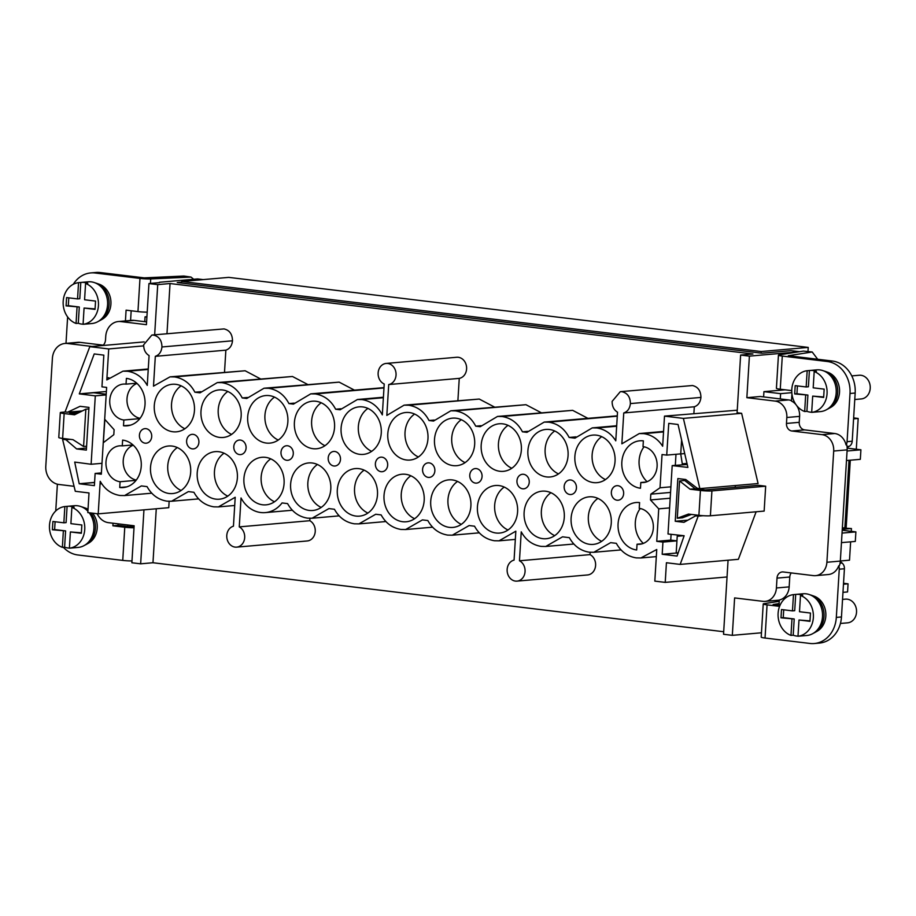 <?xml version="1.0" encoding="UTF-8"?>
<svg xmlns="http://www.w3.org/2000/svg" width="916" height="916" viewBox="0 0 916 916"><rect width="100%" height="100%" fill="white"/><g stroke="black" fill="none" stroke-linecap="round" stroke-linejoin="round"><path stroke-width="1.37" d="M842.354 527.948L844.873 527.731L849.006 460.324M799.553 351.698L791.012 350.656L761.894 353.21L177.246 282.54L181.666 282.162M70.887 523.654L71.883 507.407A20.942 17.644 -95 0 1 84.741 529.505A20.942 17.644 -95 0 1 69.387 548.192L70.383 531.944L81.352 533.272L81.856 524.982L70.887 523.654M799.496 611.716L800.492 595.469A20.942 17.644 -95 0 1 813.362 617.567A20.942 17.644 -95 0 1 797.996 636.254L798.992 620.006L809.962 621.334L810.465 613.044L799.496 611.716M84.581 299.761L85.577 283.502A20.942 17.644 -95 0 1 98.436 305.612A20.942 17.644 -95 0 1 83.081 324.298L84.066 308.051L95.046 309.379L95.55 301.078L84.581 299.761M813.19 387.823L814.187 371.564A20.942 17.644 -95 0 1 827.056 393.674A20.942 17.644 -95 0 1 811.691 412.36L812.687 396.113L823.656 397.441L824.16 389.14L813.19 387.823M131.984 560.935A8.347 0.79 -176.5 0 1 122.744 560.397L124.771 527.227A8.347 0.79 3.5 0 0 134.011 527.765M147.201 312.138A8.347 0.79 -176.5 0 1 137.961 311.589L139.988 278.418A8.347 0.79 3.5 0 0 150.705 278.933L150.43 283.433M791.252 572.935A6.893 5.817 -95 0 0 789.775 577L789.168 586.87A14.965 12.606 85 0 1 779.321 600.026L778.943 606.289L767.07 604.858L765.043 638.028L809.962 643.456A29.209 24.606 -95 0 0 814.29 643.524L819.431 643.078A29.209 24.606 -95 0 0 841.472 616.949L844.415 568.756A6.263 5.267 -95 0 0 842.067 563.019L840.293 561.565M847.117 447.409L849.212 446.321A6.263 5.267 -95 0 0 852.212 441.226L855.166 393.033A29.209 24.606 -95 0 0 832.358 361.03L788.344 355.717L812.194 351.984L803.412 351.091L779.138 354.881A8.347 0.79 3.5 0 0 778.44 355.156A8.347 0.79 3.5 0 0 782.298 356.061L780.26 389.22L791.756 390.617M737.243 410.208L664.501 416.116L662.657 446.252C658.043 439.085 651.768 434.882 643.833 433.646L639.253 433.566L621.861 443.825L623.75 412.956C627.62 411.616 629.83 408.49 630.391 403.59C630.265 396.949 627.437 392.987 621.918 391.705L620.304 391.67L612.128 401.38C612.071 406.349 613.869 409.956 617.521 412.2L615.77 440.848C611.167 433.531 604.869 429.238 596.854 427.967L592.263 427.887L574.973 438.157L569.134 437.459C564.565 428.745 557.787 423.65 548.821 422.161L544.23 422.081L526.94 432.352L522.441 431.814C517.861 423.1 511.094 418.005 502.117 416.517L497.525 416.436L480.236 426.707L475.725 426.169C471.156 417.456 464.378 412.36 455.401 410.872L450.821 410.792L433.531 421.062L429.02 420.524C424.452 411.811 417.673 406.715 408.708 405.227L404.116 405.147L386.827 415.417L388.716 384.548A10.637 8.965 -95 0 0 395.975 372.846A10.637 8.965 -95 0 0 386.163 363.434A10.637 8.965 -95 0 0 378.171 372.549A10.637 8.965 -95 0 0 384.216 383.999L382.327 414.879C377.758 406.166 370.98 401.071 362.015 399.582L357.423 399.513L340.134 409.773L335.634 409.234C331.054 400.521 324.287 395.426 315.31 393.937L310.73 393.869L293.429 404.128L288.929 403.59C284.361 394.876 277.582 389.781 268.606 388.292L264.026 388.224L246.736 398.483L242.225 397.945C237.656 389.231 230.878 384.136 221.912 382.659L217.321 382.579L200.031 392.838L194.89 392.22C190.322 383.518 183.544 378.423 174.578 376.934L170.021 376.854L153.499 386.151L155.319 356.335C159.178 354.996 161.388 351.87 161.949 346.969C161.823 340.328 159.006 336.367 153.476 335.084L151.861 335.05L143.686 344.76C143.64 349.729 145.438 353.336 149.079 355.58L147.258 385.418C142.667 377.358 136.106 372.64 127.587 371.255L122.962 371.175L106.817 379.934L108.718 348.939L89.814 346.66L144.201 341.897M728.071 560.203L723.537 634.273L732.319 635.338L734.609 597.919L762.902 601.331A14.965 12.606 -95 0 0 765.123 601.377A14.965 12.606 -95 0 0 776.413 587.98L777.008 578.122A6.893 5.817 85 0 1 782.218 571.95A6.893 5.817 85 0 1 783.237 571.962L813.385 575.614A14.965 12.606 -95 0 0 815.606 575.649A14.965 12.606 -95 0 0 826.896 562.264L833.697 451.038A14.965 12.606 -95 0 0 822.007 434.642L791.859 431.001A6.893 5.817 85 0 1 786.478 423.444L786.833 417.49A14.965 12.606 -95 0 0 775.154 401.094L746.861 397.681L749.403 356.129L740.62 355.065L752.941 353.988L170.044 283.536L166.975 333.733M224.523 372.091L225.863 350.164C229.733 348.824 231.943 345.698 232.492 340.798C232.378 334.168 229.55 330.195 224.019 328.913L151.861 335.05M260.35 378.812L245.122 370.762L170.021 376.854M307.57 384.411L292.456 376.487L217.321 382.579M354.274 390.056L339.16 382.132L264.026 388.224M383.999 387.628L310.73 393.869M457.908 400.441L459.26 378.377A10.637 8.965 -95 0 0 466.53 366.675A10.637 8.965 -95 0 0 456.718 357.263L386.163 363.434M494.365 406.99L479.251 399.055L404.116 405.147M541.07 412.635L525.956 404.7L450.821 410.792M587.786 418.28L572.66 410.345L497.525 416.436M617.292 415.841L544.23 422.081M693.881 413.54L694.305 406.784C698.164 405.445 700.374 402.319 700.935 397.418C700.809 390.777 697.992 386.815 692.462 385.533L620.304 391.67M97.188 513.727A16.694 14.061 -95 0 0 108.489 522.67L134.137 525.773L131.87 562.768L140.652 563.821L152.972 562.745L723.697 631.731M89.814 346.66L65.07 411.914L67.566 412.223L80.07 406.315L88.967 407.391L86.356 450.1L76.635 448.932L65.883 439.714L62.563 439.314L75.295 491.297L89.012 492.957L87.822 512.594L98.207 513.853L100.21 481.312C104.836 489.396 111.431 494.113 119.996 495.487L124.565 495.567L141.385 485.927L147.064 486.614C151.655 494.903 158.296 499.747 166.975 501.166L171.544 501.247L188.364 491.606L193.906 492.281C198.497 500.56 205.138 505.414 213.817 506.834L218.386 506.914L235.206 497.274L233.443 526.185A10.637 8.965 -95 0 0 226.905 538.139A10.637 8.965 -95 0 0 236.66 547.138A10.637 8.965 -95 0 0 244.606 538.436A10.637 8.965 -95 0 0 239.259 526.883L241.023 497.972A30.514 25.705 -95 0 0 265.308 512.605A30.514 25.705 -95 0 0 282.048 502.93L287.59 503.605C292.181 511.884 298.822 516.739 307.501 518.158L312.07 518.238L328.89 508.598L334.432 509.262C339.023 517.54 345.664 522.395 354.343 523.815L358.912 523.895L375.732 514.254L381.136 514.907C385.728 523.185 392.369 528.04 401.048 529.459L405.616 529.54L422.436 519.899L427.829 520.551C432.432 528.83 439.062 533.685 447.752 535.104L452.321 535.184L469.129 525.544L474.534 526.196C479.125 534.475 485.766 539.329 494.445 540.749L499.025 540.829L515.834 531.188L514.071 560.1A10.637 8.965 -95 0 0 507.246 571.962A10.637 8.965 -95 0 0 517.036 581.122L587.58 574.95A10.637 8.965 -95 0 0 595.537 566.145A10.637 8.965 -95 0 0 590.018 554.615L590.156 552.302M236.66 547.138L307.204 540.967A10.637 8.965 -95 0 0 315.161 532.265A10.637 8.965 -95 0 0 309.803 520.712L309.952 518.319M98.207 513.853L168.762 507.682L169.139 501.327M152.972 562.745L156.27 508.769M517.036 581.122A10.637 8.965 -95 0 0 524.994 572.317A10.637 8.965 -95 0 0 519.464 560.787L521.238 531.841C525.83 540.119 532.471 544.974 541.15 546.394L545.718 546.474L562.538 536.833L569.34 537.658C573.943 545.936 580.572 550.791 589.251 552.211L593.831 552.291L610.64 542.65L616.331 543.337C620.922 551.615 627.563 556.47 636.242 557.89L640.857 557.97L656.749 549.508L654.826 581.122L665.222 582.381L666.424 562.745L680.141 564.405L698.175 516.132L695.679 515.834L683.966 522.338L675.241 521.273L687.859 520.173M735.342 485.537L735.227 487.323M675.241 521.273L677.851 478.564L685.752 479.515L697.362 488.343L699.858 488.64L758.082 483.545L741.628 413.311L683.393 418.394L664.501 416.116M699.858 488.64L683.393 418.394M740.62 355.065L737.094 412.761L741.628 413.311M680.141 564.405L738.376 559.31L756.124 511.781M686.977 463.427L682.283 463.84L687.206 464.435M687.893 467.423L678.046 424.486L668.749 423.364L666.722 455.103L662.05 454.542L660.024 487.781L650.818 494.159L650.475 499.941L658.73 508.849L656.749 541.333L662.944 542.077L662.188 554.272L677.061 556.069L684.138 535.745L668.004 533.982L672.195 465.591L687.87 467.423M678.195 552.817L676.203 552.989L678.058 553.207M154.655 334.809L157.724 284.624L148.953 283.559L159.487 282.632M108.718 348.939L143.663 345.882M76.635 448.932L86.482 448.061M732.319 635.338L761.459 632.784M159.51 282.265L197.581 278.933L203.157 279.609M134.091 526.437L129.019 526.666L118.049 525.337L118.141 523.837M856.288 449.229L858.178 418.463L853.586 418.864M780.295 398.918L780.615 393.662L791.813 392.678M842.972 592.343L847.563 591.942L848.056 583.824L843.476 584.225M850.632 541.837L849.51 560.191L840.338 560.993M851.273 531.326L851.445 528.543L842.273 529.345M146.904 317.073L145.049 316.844L146.926 316.684M780.615 393.662L763.933 391.647L785.023 389.804M145.049 316.844L144.751 321.676M763.933 391.647L763.612 396.903M853.643 417.914L858.178 418.463M842.354 528.051L851.445 528.543M843.533 583.274L848.056 583.824M746.861 397.681L760.291 396.502L788.584 399.926L775.154 401.094M749.403 356.129L798.867 351.801M157.724 284.624L170.044 283.536M827.182 409.303A20.026 16.877 -95 0 0 828.442 408.673L830.812 407.357A18.835 15.87 -95 0 0 839.48 388.911A18.835 15.87 -95 0 0 827.732 372.262L825.167 371.358A20.026 16.877 -95 0 0 823.827 370.957M791.928 393.891L791.493 401.048A14.965 12.606 85 0 1 796.21 404.952M796.485 405.33A14.965 12.606 85 0 1 799.599 416.379L799.233 422.322A6.893 5.817 -95 0 0 804.614 429.879L834.774 433.52A14.965 12.606 85 0 1 846.04 444.901A6.263 5.267 -95 0 0 847.071 441.672L850.014 393.479A29.209 24.606 -95 0 0 827.205 361.488L782.298 356.061M813.488 633.196A20.026 16.877 -95 0 0 814.748 632.578L817.118 631.25A18.835 15.87 -95 0 0 825.785 612.804A18.835 15.87 -95 0 0 814.038 596.156L811.473 595.263A20.026 16.877 -95 0 0 810.133 594.862M814.29 643.524A29.209 24.606 -95 0 0 836.319 617.407L839.262 569.202A6.263 5.267 -95 0 0 838.69 565.859A14.965 12.606 85 0 1 828.362 574.527L815.606 575.649M850.288 460.21L846.189 527.387A8.347 0.79 -176.5 0 1 844.873 527.731M98.573 321.241A20.026 16.877 -95 0 0 99.821 320.611L102.191 319.283A18.835 15.87 -95 0 0 110.87 300.849A18.835 15.87 -95 0 0 99.123 284.189L96.558 283.296A20.026 16.877 -95 0 0 95.218 282.895M125.435 320.921L126.087 310.158L137.961 311.589M139.988 278.418L95.069 272.991A29.209 24.606 -95 0 0 90.753 272.922A29.209 24.606 -95 0 0 73.28 284.292M67.624 316.925L65.998 343.363M92.035 346.466L67.452 343.489A16.694 14.061 -95 0 0 64.99 343.454L77.746 342.332A16.694 14.061 85 0 1 80.207 342.378L103.302 345.172M84.879 545.135A20.026 16.877 -95 0 0 86.127 544.516L88.497 543.188A18.835 15.87 -95 0 0 92.55 513.166M88.016 509.285A18.835 15.87 -95 0 0 85.428 508.094L82.864 507.201A20.026 16.877 -95 0 0 81.524 506.8M63.319 547.264A29.209 24.606 -95 0 0 77.826 554.97L122.744 560.397M124.771 527.227L112.897 525.795L113.057 523.219M57.387 484.198L55.75 510.956M838.69 565.859L839.365 565.802A14.965 12.606 -95 0 0 840.327 561.084L847.14 449.859A14.965 12.606 -95 0 0 846.727 444.844L846.04 444.901M765.043 638.028A8.347 0.79 -176.5 0 1 761.196 637.124L763.223 603.953A8.347 0.79 3.5 0 0 767.07 604.858M763.223 603.953A8.347 0.79 3.5 0 1 763.921 603.69L779.253 601.297M779.012 605.224L773.127 604.514L779.104 603.575M780.26 389.22A8.347 0.79 -176.5 0 1 776.413 388.327L778.44 355.156M193.7 279.277L191.009 277.079L183.841 276.037L144.236 277.869L100.222 272.544A29.209 24.606 -95 0 0 95.894 272.476L90.753 272.922M191.009 277.079L150.705 278.933M130.587 320.463L131.171 310.776M118.049 525.337L112.897 525.795M812.194 351.984L817.702 359.267M847.151 448.13L860.914 449.79L847.06 451.004M846.476 460.542L860.33 459.328L860.914 449.79M842.216 530.238L855.888 531.887L842.044 533.101M841.461 542.638L855.304 541.425L855.888 531.887M381.079 471.694A7.305 6.149 -95 0 0 382.167 471.706A7.305 6.149 -95 0 0 387.651 463.897A7.305 6.149 -95 0 0 380.896 457.164A7.305 6.149 -95 0 0 375.365 464.332A7.305 6.149 -95 0 0 381.079 471.694M145.117 443.172A7.305 6.149 -95 0 0 146.194 443.195A7.305 6.149 -95 0 0 151.69 435.375A7.305 6.149 -95 0 0 144.923 428.642A7.305 6.149 -95 0 0 139.404 435.81A7.305 6.149 -95 0 0 145.117 443.172M192.314 448.874A7.305 6.149 -95 0 0 193.391 448.897A7.305 6.149 -95 0 0 198.886 441.088A7.305 6.149 -95 0 0 192.12 434.344A7.305 6.149 -95 0 0 186.601 441.512A7.305 6.149 -95 0 0 192.314 448.874M239.5 454.576A7.305 6.149 -95 0 0 240.587 454.599A7.305 6.149 -95 0 0 246.072 446.79A7.305 6.149 -95 0 0 239.316 440.046A7.305 6.149 -95 0 0 233.786 447.214A7.305 6.149 -95 0 0 239.5 454.576M286.697 460.279A7.305 6.149 -95 0 0 287.773 460.301A7.305 6.149 -95 0 0 293.269 452.493A7.305 6.149 -95 0 0 286.502 445.749A7.305 6.149 -95 0 0 280.983 452.928A7.305 6.149 -95 0 0 286.697 460.279M333.893 465.992A7.305 6.149 -95 0 0 334.97 466.004A7.305 6.149 -95 0 0 340.466 458.195A7.305 6.149 -95 0 0 333.699 451.462A7.305 6.149 -95 0 0 328.18 458.63A7.305 6.149 -95 0 0 333.893 465.992M617.052 500.216A7.305 6.149 -95 0 0 618.128 500.228A7.305 6.149 -95 0 0 623.624 492.419A7.305 6.149 -95 0 0 616.857 485.686A7.305 6.149 -95 0 0 611.338 492.854A7.305 6.149 -95 0 0 617.052 500.216M569.855 494.503A7.305 6.149 -95 0 0 570.931 494.525A7.305 6.149 -95 0 0 576.427 486.717A7.305 6.149 -95 0 0 569.66 479.973A7.305 6.149 -95 0 0 564.141 487.152A7.305 6.149 -95 0 0 569.855 494.503M522.658 488.8A7.305 6.149 -95 0 0 523.746 488.823A7.305 6.149 -95 0 0 529.23 481.015A7.305 6.149 -95 0 0 522.475 474.27A7.305 6.149 -95 0 0 516.945 481.438A7.305 6.149 -95 0 0 522.658 488.8M475.473 483.098A7.305 6.149 -95 0 0 476.549 483.121A7.305 6.149 -95 0 0 482.045 475.312A7.305 6.149 -95 0 0 475.278 468.568A7.305 6.149 -95 0 0 469.759 475.736A7.305 6.149 -95 0 0 475.473 483.098M428.276 477.396A7.305 6.149 -95 0 0 429.352 477.408A7.305 6.149 -95 0 0 434.848 469.599A7.305 6.149 -95 0 0 428.081 462.866A7.305 6.149 -95 0 0 422.562 470.034A7.305 6.149 -95 0 0 428.276 477.396M91.119 464.263L74.711 462.088L79.2 483.751L94.382 485.64L95.127 473.446L101.321 474.202L106.634 387.411L101.962 386.85L103.829 355.145L94.222 353.931L79.291 393.869L95.298 395.861L91.119 464.263L101.997 463.313M169.139 493.495A23.862 20.106 -95 0 0 172.677 493.552A23.862 20.106 -95 0 0 190.62 468.03A23.862 20.106 -95 0 0 168.51 446A23.862 20.106 -95 0 0 150.464 469.439A23.862 20.106 -95 0 0 169.139 493.495M172.918 431.768A23.862 20.106 -95 0 0 176.445 431.825A23.862 20.106 -95 0 0 194.398 406.292A23.862 20.106 -95 0 0 172.288 384.273A23.862 20.106 -95 0 0 154.231 407.712A23.862 20.106 -95 0 0 172.918 431.768M215.844 499.14A23.862 20.106 -95 0 0 219.371 499.197A23.862 20.106 -95 0 0 237.324 473.675A23.862 20.106 -95 0 0 215.214 451.645A23.862 20.106 -95 0 0 197.158 475.083A23.862 20.106 -95 0 0 215.844 499.14M219.622 437.413A23.862 20.106 -95 0 0 223.149 437.47A23.862 20.106 -95 0 0 241.103 411.937A23.862 20.106 -95 0 0 218.993 389.918A23.862 20.106 -95 0 0 200.936 413.356A23.862 20.106 -95 0 0 219.622 437.413M262.548 504.785A23.862 20.106 -95 0 0 266.075 504.842A23.862 20.106 -95 0 0 284.029 479.308A23.862 20.106 -95 0 0 261.919 457.29A23.862 20.106 -95 0 0 243.862 480.728A23.862 20.106 -95 0 0 262.548 504.785M266.327 443.058A23.862 20.106 -95 0 0 269.854 443.115A23.862 20.106 -95 0 0 287.807 417.582A23.862 20.106 -95 0 0 265.697 395.563A23.862 20.106 -95 0 0 247.641 419.001A23.862 20.106 -95 0 0 266.327 443.058M309.253 510.43A23.862 20.106 -95 0 0 312.78 510.487A23.862 20.106 -95 0 0 330.733 484.953A23.862 20.106 -95 0 0 308.623 462.935A23.862 20.106 -95 0 0 290.567 486.373A23.862 20.106 -95 0 0 309.253 510.43M313.02 448.691A23.862 20.106 -95 0 0 316.558 448.76A23.862 20.106 -95 0 0 334.5 423.226A23.862 20.106 -95 0 0 312.39 401.208A23.862 20.106 -95 0 0 294.345 424.646A23.862 20.106 -95 0 0 313.02 448.691M355.946 516.074A23.862 20.106 -95 0 0 359.484 516.132A23.862 20.106 -95 0 0 377.426 490.598A23.862 20.106 -95 0 0 355.316 468.58A23.862 20.106 -95 0 0 337.26 492.018A23.862 20.106 -95 0 0 355.946 516.074M359.725 454.336A23.862 20.106 -95 0 0 363.251 454.405A23.862 20.106 -95 0 0 381.205 428.871A23.862 20.106 -95 0 0 359.095 406.853A23.862 20.106 -95 0 0 341.038 430.291A23.862 20.106 -95 0 0 359.725 454.336M123.855 420.009L123.5 425.768A23.85 20.083 -95 0 0 127.026 425.825A23.85 20.083 -95 0 0 145.072 402.41A23.85 20.083 -95 0 0 126.397 378.377L126.042 384.136A18.045 15.206 -95 0 0 123.374 384.09A18.045 15.206 -95 0 0 109.725 401.815A18.045 15.206 -95 0 0 123.855 420.009L139.839 418.612M120.076 481.736L119.721 487.495A23.85 20.083 -95 0 0 123.248 487.564A23.85 20.083 -95 0 0 141.293 464.137A23.85 20.083 -95 0 0 122.618 440.104L122.275 445.874A18.045 15.206 -95 0 0 119.595 445.829A18.045 15.206 -95 0 0 105.947 463.553A18.045 15.206 -95 0 0 120.076 481.736L136.072 480.339M402.651 521.719A23.862 20.106 -95 0 0 406.177 521.776A23.862 20.106 -95 0 0 424.131 496.243A23.862 20.106 -95 0 0 402.021 474.225A23.862 20.106 -95 0 0 383.964 497.663A23.862 20.106 -95 0 0 402.651 521.719M636.689 549.978L637.044 544.219A18.045 15.206 -95 0 0 639.712 544.264A18.045 15.206 -95 0 0 653.36 526.54A18.045 15.206 -95 0 0 639.231 508.357L639.586 502.586A23.85 20.083 -95 0 0 636.059 502.529A23.85 20.083 -95 0 0 618.025 525.944A23.85 20.083 -95 0 0 636.689 549.978M406.429 459.981A23.862 20.106 -95 0 0 409.956 460.05A23.862 20.106 -95 0 0 427.909 434.516A23.862 20.106 -95 0 0 405.799 412.498A23.862 20.106 -95 0 0 387.743 435.936A23.862 20.106 -95 0 0 406.429 459.981M449.355 527.364A23.862 20.106 -95 0 0 452.882 527.421A23.862 20.106 -95 0 0 470.835 501.888A23.862 20.106 -95 0 0 448.725 479.87A23.862 20.106 -95 0 0 430.669 503.308A23.862 20.106 -95 0 0 449.355 527.364M453.134 465.626A23.862 20.106 -95 0 0 456.66 465.694A23.862 20.106 -95 0 0 474.614 440.161A23.862 20.106 -95 0 0 452.504 418.143A23.862 20.106 -95 0 0 434.447 441.569A23.862 20.106 -95 0 0 453.134 465.626M589.732 544.333A23.862 20.106 -95 0 0 593.27 544.39A23.862 20.106 -95 0 0 611.212 518.857A23.862 20.106 -95 0 0 589.102 496.838A23.862 20.106 -95 0 0 571.057 520.277A23.862 20.106 -95 0 0 589.732 544.333M542.753 538.654A23.862 20.106 -95 0 0 546.291 538.711A23.862 20.106 -95 0 0 564.233 513.178A23.862 20.106 -95 0 0 542.123 491.159A23.862 20.106 -95 0 0 524.067 514.597A23.862 20.106 -95 0 0 542.753 538.654M593.511 482.595A23.862 20.106 -95 0 0 597.037 482.652A23.862 20.106 -95 0 0 614.991 457.13A23.862 20.106 -95 0 0 592.881 435.1A23.862 20.106 -95 0 0 574.824 458.538A23.862 20.106 -95 0 0 593.511 482.595M546.531 476.915A23.862 20.106 -95 0 0 550.058 476.984A23.862 20.106 -95 0 0 568.012 451.451A23.862 20.106 -95 0 0 545.902 429.432A23.862 20.106 -95 0 0 527.845 452.859A23.862 20.106 -95 0 0 546.531 476.915M496.048 533.009A23.862 20.106 -95 0 0 499.586 533.066A23.862 20.106 -95 0 0 517.54 507.533A23.862 20.106 -95 0 0 495.43 485.514A23.862 20.106 -95 0 0 477.373 508.952A23.862 20.106 -95 0 0 496.048 533.009M499.827 471.271A23.862 20.106 -95 0 0 503.365 471.339A23.862 20.106 -95 0 0 521.307 445.806A23.862 20.106 -95 0 0 499.197 423.787A23.862 20.106 -95 0 0 481.14 447.214A23.862 20.106 -95 0 0 499.827 471.271M640.467 488.251L640.822 482.492A18.045 15.206 -95 0 0 643.49 482.537A18.045 15.206 -95 0 0 657.138 464.813A18.045 15.206 -95 0 0 643.009 446.619L643.364 440.859A23.85 20.083 -95 0 0 639.837 440.802A23.85 20.083 -95 0 0 621.792 464.217A23.85 20.083 -95 0 0 640.467 488.251M103.348 442.691L113.813 434.688L114.111 429.684L104.859 419.425L103.348 442.691M698.175 516.132L703.099 515.708M695.679 515.834L700.03 515.456M623.75 412.956L694.305 406.784M569.134 437.459L575.992 436.852M522.441 431.814L527.719 431.344M475.725 426.169L481.015 425.7M429.02 420.524L434.299 420.055M388.716 384.548L459.26 378.377M335.634 409.234L340.912 408.765M288.929 403.59L294.208 403.12M242.225 397.945L247.503 397.475M194.89 392.22L200.913 391.693M155.319 356.335L225.863 350.164M67.566 412.223L82.326 410.929M65.883 439.714L70.189 439.337M62.563 439.314L66.857 438.936M239.259 526.883L309.803 520.712M519.464 560.787L590.018 554.615M665.222 582.381L727.041 576.966M669.607 507.899L658.73 508.849M650.475 499.941L670.191 498.224M660.024 487.781L670.89 486.831M650.818 494.159L670.546 492.43M644.051 446.79A23.85 20.083 -95 0 0 647.097 481.679M646.112 482.022L640.822 482.492M508.025 425.345A23.862 20.106 -95 0 0 498.499 447.798A23.862 20.106 -95 0 0 511.781 468.259M504.247 487.072A23.862 20.106 -95 0 0 494.72 509.536A23.862 20.106 -95 0 0 508.002 529.998M554.73 430.989A23.862 20.106 -95 0 0 545.192 453.443A23.862 20.106 -95 0 0 558.485 473.904M601.709 436.669A23.862 20.106 -95 0 0 592.183 459.122A23.862 20.106 -95 0 0 605.465 479.583M550.951 492.716A23.862 20.106 -95 0 0 541.425 515.181A23.862 20.106 -95 0 0 554.707 535.642M597.93 498.396A23.862 20.106 -95 0 0 588.404 520.861A23.862 20.106 -95 0 0 601.686 541.322M461.32 419.7A23.862 20.106 -95 0 0 451.794 442.153A23.862 20.106 -95 0 0 465.076 462.614M457.553 481.427A23.862 20.106 -95 0 0 448.016 503.892A23.862 20.106 -95 0 0 461.298 524.353M414.627 414.055A23.862 20.106 -95 0 0 405.09 436.508A23.862 20.106 -95 0 0 418.372 456.97M640.273 508.517A23.85 20.083 -95 0 0 643.33 543.417M642.334 543.76L637.044 544.219M410.849 475.782A23.862 20.106 -95 0 0 401.311 498.247A23.862 20.106 -95 0 0 414.605 518.708M132.969 444.936L122.275 445.874M133.232 445.176A18.045 15.206 -95 0 0 123.271 463.622A18.045 15.206 -95 0 0 136.278 480.064M126.717 486.888L119.721 487.495M136.747 383.209L126.042 384.136M137.011 383.438A18.045 15.206 -95 0 0 127.049 401.895A18.045 15.206 -95 0 0 140.056 418.326M130.496 425.161L123.5 425.768M367.923 408.41A23.862 20.106 -95 0 0 358.396 430.864A23.862 20.106 -95 0 0 371.678 451.336M364.144 470.137A23.862 20.106 -95 0 0 354.618 492.602A23.862 20.106 -95 0 0 367.9 513.063M321.218 402.765A23.862 20.106 -95 0 0 311.692 425.219A23.862 20.106 -95 0 0 324.974 445.691M317.44 464.492A23.862 20.106 -95 0 0 307.913 486.957A23.862 20.106 -95 0 0 321.195 507.418M274.514 397.12A23.862 20.106 -95 0 0 264.987 419.574A23.862 20.106 -95 0 0 278.269 440.046M270.747 458.847A23.862 20.106 -95 0 0 261.209 481.312A23.862 20.106 -95 0 0 274.502 501.773M227.821 391.475A23.862 20.106 -95 0 0 218.283 413.94A23.862 20.106 -95 0 0 231.576 434.402M224.042 453.202A23.862 20.106 -95 0 0 214.516 475.667A23.862 20.106 -95 0 0 227.798 496.129M181.116 385.831A23.862 20.106 -95 0 0 171.59 408.296A23.862 20.106 -95 0 0 184.872 428.757M177.338 447.558A23.862 20.106 -95 0 0 167.811 470.022A23.862 20.106 -95 0 0 181.093 490.484M106.382 391.498L79.291 393.869M79.635 393.914L93.604 392.746L79.612 393.972M106.222 394.212L93.627 392.689M684.721 453.58L680.725 453.935L682.283 463.84M666.722 455.103L680.714 453.878L681.607 440.012L680.725 453.935M683.771 535.7L677.222 536.272L676.203 552.989M677.542 535.024L677.222 536.272M94.588 482.4L79.2 483.751M79.509 483.785L93.524 482.618L79.52 483.843M94.566 482.686L93.501 482.56M671.096 534.314L670.741 540.108L656.749 541.333M687.218 464.492L672.195 465.591M670.741 540.108L676.935 540.852L676.191 553.046L678.035 553.264M675.985 454.29L675.321 465.317M676.191 553.046L662.188 554.272M676.935 540.852L662.944 542.077M106.176 394.91L95.298 395.861M93.604 392.746L106.21 394.269M93.524 482.618L94.566 482.743M101.401 472.896L95.127 473.446M140.652 563.821L143.949 509.846M148.953 283.559L146.434 324.676L120.797 321.573A16.694 14.061 -95 0 0 118.324 321.539A16.694 14.061 -95 0 0 105.729 336.47L105.535 339.744A8.347 7.03 85 0 1 102.958 345.504M64.99 343.454A16.694 14.061 -95 0 0 52.395 358.385L45.8 466.187A16.694 14.061 -95 0 0 58.83 484.461L74.07 486.304M765.673 486.201L711.915 490.907L710.392 515.777L764.15 511.082L765.673 486.201L758.299 485.308L705.217 489.957L695.175 488.743L690.023 489.19L679.569 480.934L677.279 518.25L688.5 514.071L698.897 515.33L700.419 490.449L690.023 489.19M791.516 400.693A14.965 12.606 -95 0 0 788.584 399.926M765.123 601.377L778.554 600.198A14.965 12.606 -95 0 0 779.321 600.106M695.175 488.743L684.71 480.488L679.569 480.934M691.477 514.426L682.431 517.803L677.279 518.25M710.392 515.777A8.347 0.79 -176.5 0 1 698.897 515.33M700.419 490.449A8.347 0.79 3.5 0 0 711.915 490.907M146.606 321.894L134.228 320.405A16.694 14.061 -95 0 0 131.767 320.36L118.324 321.539M86.596 446.229L83.574 446.493L85.852 409.177L74.539 414.799L64.154 413.551L62.632 438.421A8.347 0.79 -176.5 0 1 58.784 437.527L60.296 412.647A8.347 0.79 3.5 0 0 64.154 413.551M88.875 408.914L85.852 409.177M62.632 438.421L73.017 439.68L83.574 446.493M76.28 413.94L69.65 413.139L79.646 412.269M65.483 411.971L61.612 412.303A8.347 0.79 3.5 0 0 60.296 412.647M854.765 399.513L861.258 398.941A11.897 10.019 -95 0 0 870.2 386.22A11.897 10.019 -95 0 0 859.185 375.251L851.765 375.904M805.656 395.265L804.672 411.513A20.942 17.644 -95 0 1 791.802 389.415A20.942 17.644 -95 0 1 807.168 370.717L806.172 386.964L795.191 385.647L794.687 393.937L807.901 395.071L806.904 411.318A20.942 17.644 -95 0 0 810.397 412.154A20.942 17.644 -95 0 0 811.702 412.257M813.053 412.246A20.942 17.644 -95 0 0 813.488 412.211L820.393 411.605A20.942 17.644 -95 0 0 836.148 389.208A20.942 17.644 -95 0 0 816.74 369.869L809.836 370.476A20.942 17.644 -95 0 1 816.431 371.369L814.187 371.564M813.488 412.211A20.942 17.644 -95 0 0 813.935 412.166L811.691 412.36M806.904 411.318L804.672 411.513M809.836 370.476A20.942 17.644 -95 0 0 809.4 370.522L807.168 370.717M828.442 408.673A20.026 16.877 -95 0 0 837.659 389.071A20.026 16.877 -95 0 0 825.167 371.358M812.687 396.113L823.69 396.971M797.412 385.911L796.931 393.743L807.901 395.071M796.931 393.743L794.687 393.937M809.4 370.522L808.404 386.77L806.172 386.964M77.047 307.204L76.051 323.451A20.942 17.644 -95 0 1 63.181 301.341A20.942 17.644 -95 0 1 78.547 282.655L77.551 298.902L66.582 297.585L66.078 305.875L79.291 307.009L78.295 323.256A20.942 17.644 -95 0 0 81.776 324.092A20.942 17.644 -95 0 0 83.081 324.195M84.444 324.184A20.942 17.644 -95 0 0 84.879 324.15L91.772 323.543A20.942 17.644 -95 0 0 107.527 301.135A20.942 17.644 -95 0 0 88.131 281.807L81.226 282.414A20.942 17.644 -95 0 1 87.81 283.307L85.577 283.502M84.879 324.15A20.942 17.644 -95 0 0 85.314 324.104L83.081 324.298M78.295 323.256L76.051 323.451M81.226 282.414A20.942 17.644 -95 0 0 80.791 282.46L78.547 282.655M99.821 320.611A20.026 16.877 -95 0 0 109.038 301.009A20.026 16.877 -95 0 0 96.558 283.296M840.43 623.464L847.563 622.846A11.897 10.019 -95 0 0 856.506 610.125A11.897 10.019 -95 0 0 845.491 599.144L842.548 599.408M791.962 619.159L790.977 635.406A20.942 17.644 -95 0 1 778.108 613.308A20.942 17.644 -95 0 1 793.474 594.621L792.477 610.869L781.497 609.541L780.993 617.831L794.206 618.964L793.21 635.212A20.942 17.644 -95 0 0 796.702 636.059A20.942 17.644 -95 0 0 798.008 636.151M799.359 636.139A20.942 17.644 -95 0 0 799.794 636.105L806.698 635.509A20.942 17.644 -95 0 0 822.453 613.102A20.942 17.644 -95 0 0 803.046 593.774L796.141 594.37A20.942 17.644 -95 0 1 802.737 595.274L800.492 595.469M799.794 636.105A20.942 17.644 -95 0 0 800.24 636.059L797.996 636.254M793.21 635.212L790.977 635.406M796.141 594.37A20.942 17.644 -95 0 0 795.706 594.415L793.474 594.621M814.748 632.578A20.026 16.877 -95 0 0 823.965 612.964A20.026 16.877 -95 0 0 811.473 595.263M127.576 526.494A11.897 10.019 -95 0 0 127.839 525.005M63.353 531.097L62.357 547.344A20.942 17.644 -95 0 1 49.487 525.246A20.942 17.644 -95 0 1 64.853 506.548L63.857 522.807L52.888 521.479L52.384 529.769L65.597 530.902L64.601 547.15A20.942 17.644 -95 0 0 68.082 547.997A20.942 17.644 -95 0 0 69.387 548.089M87.902 511.254A20.942 17.644 -95 0 0 74.436 505.712L67.532 506.308A20.942 17.644 -95 0 1 74.116 507.201L71.883 507.407M70.75 548.077A20.942 17.644 -95 0 0 71.185 548.043A20.942 17.644 -95 0 0 71.62 547.997L69.387 548.192M71.185 548.043L78.078 547.436A20.942 17.644 -95 0 0 92.814 534.486A20.942 17.644 -95 0 0 89.173 512.754M64.601 547.15L62.357 547.344M67.532 506.308A20.942 17.644 -95 0 0 67.097 506.353L64.853 506.548M86.127 544.516A20.026 16.877 -95 0 0 90.718 512.949M87.97 510.109A20.026 16.877 -95 0 0 82.864 507.201M84.066 308.051L95.069 308.91M68.792 297.849L68.311 305.681L79.291 307.009M68.311 305.681L66.078 305.875M80.791 282.46L79.795 298.708L77.551 298.902M798.992 620.006L809.996 620.876M783.718 609.804L783.237 617.636L794.206 618.964M783.237 617.636L780.993 617.831M795.706 594.415L794.71 610.674L792.477 610.869M70.383 531.944L81.375 532.803M55.097 521.742L54.617 529.574L65.597 530.902M54.617 529.574L52.384 529.769M67.097 506.353L66.101 522.612L63.857 522.807M761.196 351.526L808.233 347.416L228.737 277.376L181.712 281.487L761.196 351.526L761.104 353.107M807.981 351.561L808.233 347.416M181.608 283.067L181.712 281.487M842.067 563.019L840.075 563.191M849.212 446.321L847.025 446.504M844.415 568.756L839.262 569.202M841.472 616.949L836.319 617.407M832.358 361.03L827.205 361.488M855.166 393.033L850.014 393.479M852.212 441.226L847.071 441.672M100.222 272.544L95.069 272.991M643.833 433.646L663.528 431.928M630.391 403.59L700.935 397.418M596.854 427.967L616.663 426.238M548.821 422.161L617.269 416.173M502.117 416.517L572.66 410.345M455.401 410.872L525.956 404.7M408.708 405.227L479.251 399.055M362.015 399.582L383.38 397.716M315.31 393.937L383.976 387.937M268.606 388.292L339.16 382.132M221.912 382.659L292.456 376.487M174.578 376.934L245.122 370.762M161.949 346.969L232.492 340.798M127.587 371.255L148.232 369.446M106.943 377.907L108.867 377.736M100.039 483.9L101.733 483.751M840.327 561.084L826.896 562.264M847.14 449.859L833.697 451.038M799.599 416.379L786.833 417.49M834.774 433.52L822.007 434.642M789.168 586.87L776.413 587.98M789.775 577L777.008 578.122M804.614 429.879L791.859 431.001M799.233 422.322L786.478 423.444M134.228 320.405L120.797 321.573M80.207 342.378L67.452 343.489M639.253 433.566L663.562 431.447M592.263 427.887L616.686 425.757M357.423 399.513L383.415 397.235M122.962 371.175L148.266 368.965M124.565 495.567L151.827 493.186M171.544 501.247L198.692 498.877M218.386 506.914L234.702 505.483M265.308 512.605L292.41 510.235M312.07 518.238L339.218 515.857M358.912 523.895L385.945 521.536M405.616 529.54L432.638 527.181M452.321 535.184L479.343 532.826M499.025 540.829L515.33 539.398M545.718 546.474L573.897 544.012M593.831 552.291L621.082 549.909M640.857 557.97L656.325 556.619M132.305 310.913L131.16 311.005"/></g></svg>
